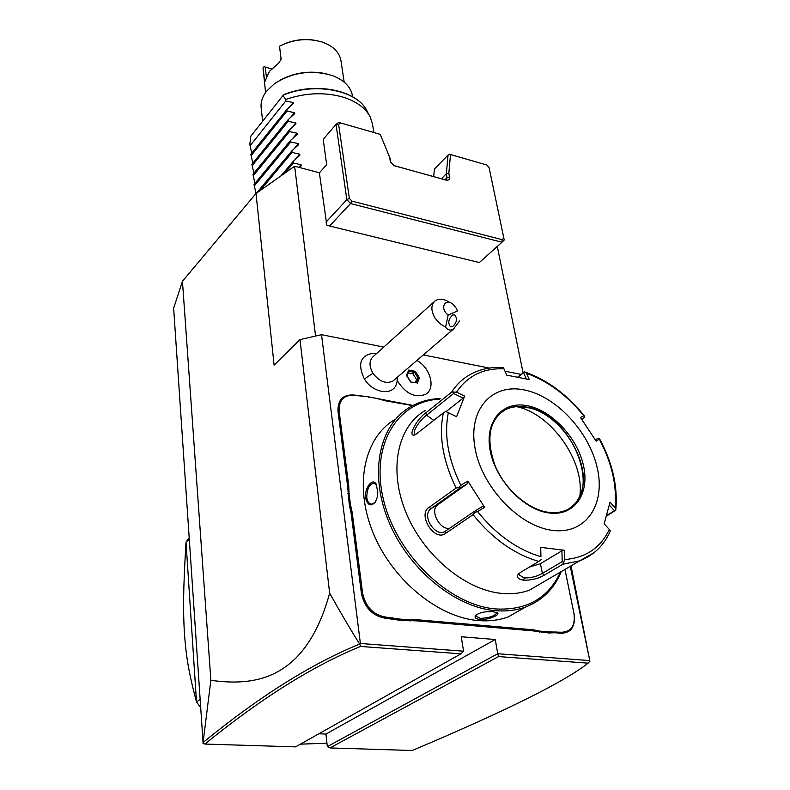 <?xml version="1.0" encoding="UTF-8"?>
<svg xmlns="http://www.w3.org/2000/svg" width="790" height="790" viewBox="0 0 790 790"><rect width="100%" height="100%" fill="white"/><g stroke="black" fill="none" stroke-linecap="round" stroke-linejoin="round"><path stroke-width="1.19" d="M203.07 742.511L210.871 680.279C256.691 687.004 279.966 673.366 295.667 658.277C310.608 643.238 321.935 621.533 329.647 593.162C340.934 613.326 350.938 630.302 359.657 644.067C311.379 663.768 259.189 696.582 203.07 742.511L173.642 308.219L182.451 281.279L256.009 193.491L294.621 166.216L319.486 172.803M210.871 680.279L182.451 281.279M570.262 566.331L589.784 660.598L497.74 653.735L498.539 656.579L329.963 747.942L327.327 746.59L325.944 734.048L318.854 733.792M202.833 743.064L204.857 744.062L295.588 746.876L460.965 653.814L463.582 651.187L461.242 636.76L495.261 639.515L325.944 734.048M463.582 651.187L360.388 643.485L321.51 334.684L383.772 347.077M327.327 746.59L497.74 653.735L495.261 639.515M423.312 354.947L489.336 368.081M504.988 371.201L521.143 374.411M376.751 353.387L372.821 353.298C360.21 355.638 357.406 364.2 364.397 378.993C372.821 393.163 392.65 396.165 396.402 384.138L396.945 382.281M555.212 631.684L554.866 632.741L548.615 632.968L548.902 631.911L561.552 632.237C571.368 631.822 575.485 625.512 573.925 613.307L564.978 569.412M574.044 613.642C575.663 626.292 571.387 632.849 561.206 633.284L554.866 632.741M548.615 632.968L532.579 630.825L417.189 620.9L399.483 620.209L384.691 618.116C372.218 615.627 364.457 607.382 361.405 593.359L351.056 512.829L349.318 504.869L347.58 485.84L338.011 411.432C337.666 399.631 343.127 394.171 354.384 395.059L367.952 396.768L413.042 405.428M329.647 593.162L299.993 339.621L321.51 334.684M359.657 644.067L360.388 643.485M299.993 339.621L274.11 365.138L256.009 193.491L254.025 184.514L290.601 140.403L297.277 134.231L297.05 133.224L289.515 131.575L289.328 130.034L295.983 123.892L295.746 122.904L288.251 121.295L288.064 119.764L294.69 113.651L294.453 112.674L286.997 111.094L286.81 109.583L293.416 103.49L293.169 102.532L285.753 100.992L285.565 99.491C305.246 92.776 324.315 91.956 342.801 97.052C356.418 101.317 365.572 108.003 370.263 117.098L372.584 124.228L372.613 126.568M589.784 660.598L571.022 565.887M523.108 372.9L497.285 246.45M315.575 336.046L294.621 166.216M359.776 644.087L360.507 646.447C312.83 665.931 260.947 698.469 204.857 744.062M460.965 653.814L360.507 646.447M338.752 122.41L380.207 134.359L338.752 122.41L336.026 124.395L323.199 139.376L326.665 164.626L319.377 172.911L326.843 225.101L329.578 226.019L350.543 203.553L501.996 242.224L504.218 240.002L489.059 167.47L504.218 240.002M340.539 122.963L338.614 124.366L349.358 198.359L351.965 201.134L502.154 239.656L501.996 242.224L479.342 262.557L329.578 226.019M325.974 222.188L346.859 199.633L350.543 203.553L351.965 201.134M390.714 162.236L390.003 158.04L380.197 134.339M433.671 176.595L434.421 169.001L448.039 155.087L446.35 173.731L447.071 177.582L446.557 179.409L444.701 179.646L394.447 165.781M502.154 239.656L503.724 238.086M489.059 167.47L486.699 164.952L450.498 154.554L448.829 173.326L449.52 176.99C449.747 179.518 448.572 180.545 445.975 180.081L394.151 165.633L390.527 161.861L389.48 156.766M441.383 178.728L446.35 173.731L448.829 173.326M448.039 155.087L449.579 154.257L486.699 164.952M449.283 154.188L450.498 154.554M349.358 198.359L346.859 199.633L336.026 124.395L338.614 124.366M329.963 747.942L412.242 750.5C506.074 710.832 564.682 681.711 588.086 663.146L498.539 656.579M589.933 661.19L588.086 663.146M433.858 302.027L373.719 356.122C369.068 360.092 368.802 365.8 372.91 373.226C379.259 381.531 385.895 384.167 392.837 381.126L394.506 379.694M397.103 380.316C405.418 393.627 414.918 398.298 425.613 394.319L425.593 394.338C414.918 398.308 405.418 393.657 397.103 380.365L397.627 377.018M448.187 314.983L457.331 311.043L456.6 308.762L453.322 304.535C444.997 297.247 439.27 308.663 448.187 314.983L445.58 327.139L439.832 323.574L435.152 318.251C430.688 310.45 430.787 304.575 435.448 300.605C439.566 298.235 444.415 298.916 450.014 302.639M457.045 309.907L457.331 311.043M445.58 327.139C447.851 330.24 450.507 330.852 453.539 328.986L459.504 321.017M452.532 326.675L450.468 326.724C447.644 322.873 448.404 318.953 452.739 314.963L454.764 314.924C457.598 318.755 456.857 322.675 452.532 326.675M425.593 394.338L426.817 393.459M425.613 394.319C436.041 388.65 430.51 367.804 416.883 360.477M417.209 383.229L419.5 377.877L415.283 371.31L408.766 370.066L406.435 375.398L410.662 382.014L416.202 382.795M419.5 377.877L418.196 378.114L414.523 372.386L408.874 371.31M410.662 382.014L416.488 382.706M408.766 370.066L408.963 371.103L406.919 375.685M415.283 371.31L412.894 373.779L408.183 372.88M415.283 382.478L416.557 379.496L412.894 373.779M416.557 379.496L418.196 378.114L416.251 382.656M573.925 613.307L564.939 569.442M548.902 631.911L539.629 631.111L539.224 632.168M410.079 621.108L410.365 619.982L417.535 619.785L532.924 629.758L539.629 631.111M410.365 619.982L399.908 619.083L399.483 620.209M349.318 504.869L350.464 504.553L352.212 512.592L362.6 593.132C365.543 606.631 373.018 614.581 385.036 616.98L399.908 619.083M350.464 504.553L349.022 493.335L347.867 493.493M367.952 396.768L354.898 395.395C344.045 394.556 338.782 399.819 339.127 411.185L348.726 485.603L349.022 493.335M368.535 397.123L377.827 398.516M412.686 405.616L385.184 400.757L378.282 398.851M394.694 419.599C364.713 437.334 353.782 484.221 372.554 531.443C391.099 578.675 437.176 617.257 478.069 620.545C489 621.463 499.082 620.239 508.316 616.871L525.656 606.996M493.207 611.707L497.512 612.941C500.356 614.946 487.894 620.219 479.895 619.479C475.995 618.975 474.484 617.75 475.353 615.825C478.918 612.615 484.872 611.243 493.207 611.707M440.119 398.525C428.921 398.98 418.769 401.903 409.664 407.314C379.605 425 368.91 472.252 388.147 520.067C407.156 567.872 453.885 607.105 495.073 610.621C506.084 611.598 516.226 610.413 525.498 607.056C542.276 600.598 554.195 588.777 561.255 571.595M365.632 498.006C364.17 487.756 373.078 477.002 376.317 484.418L377.808 492.634L377.156 497.532L375.546 501.67C371.122 506.923 367.824 505.699 365.632 498.006L366.787 497.759C366.787 489.573 369.068 484.665 373.621 483.026L376.692 485.208L376.317 484.418M439.349 399.147C397.587 401.281 370.234 444.661 383.377 499.3C395.988 553.909 448.681 605.189 495.616 608.952C526.723 610.581 548.309 598.297 560.387 572.098M425.089 410.642C397.903 426.254 388.334 468.638 405.596 511.555C422.65 554.471 464.471 589.913 501.443 593.369C511.663 594.366 521.044 593.27 529.586 590.081L544.972 581.094M609.337 505.037L614.452 510.755L615.756 510.221L606.404 516.146M517.648 377.116L524.609 371.843L523.582 372.742L526.367 378.924M594.12 552.635L579.613 560.87L562.836 564.238L544.231 575.199C538.178 578.655 531.285 580.324 523.563 580.206C518.447 579.376 516.571 577.539 517.954 574.686L520.333 572.533L538.77 561.413C514.369 554.294 492.476 538.721 473.062 514.695L445.442 533.477C434.382 541.94 417.268 514.537 429 507.437L456.107 488.072C442.904 460.876 438.648 435.813 443.338 412.884L415.491 434.638C406.435 438.529 416.607 418.907 425.79 412.884L451.673 392.077C456.324 384.829 462.17 379.151 469.23 375.053C479.007 369.434 490.007 366.906 502.223 367.488L503.358 367.587L503.931 368.792C483.332 368.051 467.522 375.833 456.511 392.136L451.673 392.077M562.836 564.238L564.731 559.547C585.785 557.819 600.647 547.786 609.307 529.458L610.324 530.683L609.88 531.986M473.062 514.695L474.721 512.355L477.575 511.584C496.318 534.702 517.44 549.751 540.943 556.713L540.725 547.351L564.485 550.294L561.917 550.798L562.204 561.65L563.635 562.283M562.204 561.65L542.355 573.392C536.993 576.493 530.979 578.013 524.303 577.934L519.07 574.883L519.376 573.185M517.865 377.156L523.582 372.742M581.568 419.036L584.225 417.673L584.62 416.32L583.79 415.797C567.003 395.217 547.895 381.057 526.446 373.295L524.609 371.843M584.225 417.673L581.805 419.372M595.324 439.813L597.941 438.361L599.58 438.815L596.183 441.195L580.472 417.476L583.79 415.797M599.61 438.875C612.635 463.157 618.017 486.936 615.756 510.231L615.064 507.802C617.059 485.593 611.845 462.782 599.422 439.378M614.452 510.755L606.572 515.544M609.307 529.458L604.182 523.8L610.028 502.173L615.064 507.802M564.485 550.294L564.731 559.547M552.447 530.347C585.992 534.85 605.851 504.454 597.25 467.907C589.113 431.389 555.765 395.899 523.898 389.865C491.973 383.298 467.976 409.309 474.988 447.96C481.505 486.541 519 526.417 552.447 530.347M526.446 373.295L529.29 379.585L506.706 375.122L503.931 368.792M561.917 550.798L540.449 563.685L529.3 567.121M540.943 556.713L540.725 547.351M541.14 559.626L538.77 561.413M443.338 412.884L445.866 411.442L448.325 412.726C443.921 434.875 448.068 459.059 460.787 485.277L467.838 481.08L484.606 507.299L482.493 506.439L474.257 511.456L474.721 512.355M474.257 511.456L445.461 531.097C435.843 538.385 420.981 515.712 430.886 508.75L459.523 488.348L458.852 487.469L456.107 488.072M460.787 485.277L458.852 487.469M456.511 392.136L464.658 396.076L456.59 416.735L445.866 411.442M415.826 434.461L415.343 434.322C411.096 432.801 420.211 419.638 426.56 415.175L453.598 393.509L453.628 391.998M464.658 396.076L463.157 398.121L446.182 411.531M453.598 393.509L463.157 398.121M484.606 507.299L477.575 511.584M456.59 416.735L448.325 412.726M569.333 508.444C574.626 504.998 578.448 500.05 580.808 493.612C592.549 464.53 562.253 414.938 529.261 407.877L526.426 407.255C518.388 405.803 511.229 406.692 504.958 409.911L501.018 412.439M529.261 407.877L517.47 406.85C551.677 414.454 584.679 461.133 579.84 496.002M449.796 528.145C440.149 530.781 429.484 510.626 437.502 504.968L467.789 483.431L459.523 488.348M467.838 481.08L467.789 483.431M496.594 612.398L496.801 612.793C494.965 615.993 489.445 617.859 480.241 618.382L475.837 616.131L476.094 614.976L475.353 615.825M375.151 502.302L371.893 504.168C369.236 504.04 367.528 501.897 366.787 497.759M300.417 744.16L326.951 743.193M189.096 539.392L186.015 542.108L188.998 537.98M200.305 707.149L196.503 701.935L186.015 542.108C183.043 591.641 183.201 610.236 184.347 632.484C185.996 654.071 187.842 669.426 196.503 701.935L199.811 699.683M373.897 132.513L372.88 126.124M370.263 117.098L367.133 111.262C357.771 90.287 315.862 81.637 284.311 94.425L283.027 95.481L285.565 99.491M251.743 153.191L249.818 144.392L250.825 136.166L283.027 95.481M252.81 163.165L250.855 154.297L286.81 109.583M253.876 173.227L251.901 164.281L288.064 119.764M254.963 183.379L252.958 174.353L289.328 130.034M299.43 167.49L301.247 165.831L301.029 164.764L293.386 163.007L293.189 161.417L299.914 155.196L299.696 154.159L292.083 152.431L291.895 150.86L298.59 144.669L298.363 143.642L290.799 141.953L290.601 140.403M285.753 100.992L249.966 145.874M286.997 111.094L251.013 155.778M288.251 121.295L252.059 165.781M289.515 131.575L253.116 175.864M290.799 141.953L254.192 186.035M291.895 150.86L256.404 193.204M292.083 152.431L259.979 190.686M293.189 161.417L280.944 175.874M293.386 163.007L284.736 173.198M352.597 96.736L352.449 95.788C350.839 87.019 344.381 80.363 333.074 75.83C312.336 69.411 292.823 72.018 274.525 83.641L266.467 91.304C262.329 96.755 260.562 102.315 261.164 107.973L262.645 121.226M326.912 73.944C310.559 70.28 294.966 72.344 280.124 80.126M344.173 82.121L340.934 60.544C339.354 52.12 333.094 45.958 322.152 42.038C307.646 37.821 293.436 39.214 279.522 46.205L281.131 59.23L278.742 63.091L269.42 71.396L264.778 81.814L263.011 68.019L265.578 92.499M279.522 46.205L281.122 59.675M316.119 40.497C303.469 38.236 291.52 40.023 280.272 45.84M266.339 76.6L265.233 67.031L271.533 68.927M265.233 67.031L264.028 66.686L263.011 68.019M449.52 176.99L447.071 177.582L444.958 179.705M390.102 160.489L390.655 161.95M395.385 166.127L394.664 165.87M445.975 180.081L444.701 179.646M372.91 373.226L364.397 378.993M561.552 632.237L561.206 633.284M532.924 629.758L532.579 630.825M417.535 619.785L417.189 620.9M392.383 617.612L392.038 618.738M385.036 616.98L384.691 618.116M362.6 593.132L361.405 593.359M352.212 512.592L351.056 512.829M348.726 485.603L347.58 485.84M339.127 411.185L338.011 411.432M354.898 395.395L354.384 395.059M361.731 396.61L361.218 396.264M385.184 400.757L384.661 400.412M544.231 575.199L542.355 573.392L540.449 563.685M523.563 580.206L524.303 577.934M445.442 533.477L445.461 531.097M429 507.437L431.192 508.503L437.818 504.731M425.79 412.884L426.56 415.175L433.819 420.408M527.118 405.675C502.578 400.816 484.606 421.1 490.136 450.428C495.281 479.708 523.513 509.738 548.912 512.957C574.389 516.601 589.942 493.77 583.504 465.666C577.411 437.591 551.588 410.119 527.118 405.675M548.448 512.305C554.689 513.135 560.317 512.532 565.324 510.498C605.071 496.13 572.345 412.933 526.663 407.077C518.625 405.625 511.466 406.514 505.195 409.734L498.806 414.414M479.895 619.479L480.241 618.382M367.133 111.262C358.166 90.603 315.309 81.735 283.541 95.017M289.545 107.045L293.169 102.532M290.631 117.374L294.453 112.674M291.707 127.822L295.746 122.904M292.774 138.378L297.05 133.224M293.831 149.053L298.363 143.642M294.868 159.857L299.696 154.159M298.837 167.332L301.029 164.764M264.482 80.866L265.084 80.6M396.402 384.138L397.281 380.721M453.539 328.986L392.837 381.126M454.764 314.924L454.181 314.746M406.89 375.645L410.731 381.639M408.963 371.103L406.949 375.724M508.316 616.871L525.498 607.056M610.117 531.473C603.856 545.515 593.685 555.311 579.613 560.87L529.586 590.081M517.954 574.686L519.119 573.392M584.373 415.905C567.151 394.605 547.342 379.96 524.945 371.972M504.958 409.911L505.195 409.734C489.207 419.944 485.751 438.371 494.836 464.994C504.583 489.109 527.927 509.55 548.29 512.285M437.502 504.968L430.886 508.75M497.512 612.941L496.772 612.467M374.608 483.164L373.621 483.026"/></g></svg>
